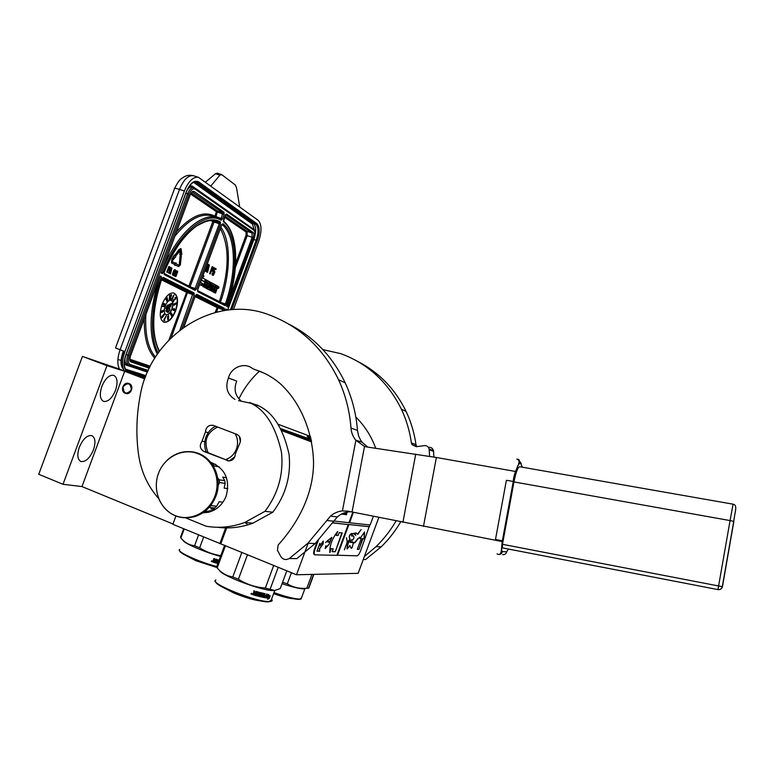 <?xml version="1.0" encoding="UTF-8"?>
<svg xmlns="http://www.w3.org/2000/svg" width="775" height="775" viewBox="0 0 775 775"><rect width="100%" height="100%" fill="white"/><g stroke="black" fill="none" stroke-linecap="round" stroke-linejoin="round"><path stroke-width="1.16" d="M175.925 516.034L172.864 524.307L296.486 574.769L358.147 573.326L378.82 517.467M172.98 523.987L81.976 486.564L63.008 484.298L106.95 365.674L124.668 371.302L144.76 378.897M145.119 377.919L82.421 356.393L38.75 474.281L63.008 484.298M278.206 424.312L310.417 436.393M296.486 574.769L308.159 543.227M247.109 524.074L244.822 522.466M253.464 522.96L249.037 524.501M311.676 441.963L281.054 430.387M220.856 543.672L226.688 527.901M219.838 543.624L225.661 527.891M128.979 383.538L128.863 383.499C123.312 381.3 119.708 391.423 125.356 393.322L125.647 393.419C131.178 395.376 134.559 385.378 128.979 383.538M81.976 486.564L124.668 371.302M115.514 390.29C118.032 382.346 117.403 377.347 113.634 375.284C109.207 374.771 105.274 378.491 101.845 386.425C99.336 394.417 99.965 399.416 103.714 401.431C108.2 401.896 112.133 398.185 115.514 390.29M93.455 449.829C95.897 442.244 95.306 437.488 91.702 435.56C87.052 435.085 82.925 438.999 79.302 447.282C76.88 454.915 77.461 459.662 81.055 461.551C85.754 461.978 89.89 458.073 93.455 449.829M82.421 356.393L106.95 365.674M310.901 438.379L307.152 436.499L310.727 437.623M280.211 428.41L311.162 439.522M311.443 440.81L280.579 429.263M307.946 437.148L310.833 438.078M280.434 428.924L311.269 440.006L280.453 428.953M131.314 390.009C130.743 383.044 127.982 381.988 123.031 386.851C123.603 393.816 126.364 394.872 131.314 390.009M178.696 265.118L179.848 264.12L179.035 265.292L175.77 263.529L176.022 262.851L174.792 263.752L174.898 265.457L175.15 264.779L178.608 266.629L180.343 264.934L181.302 256.079L180.527 256.448L179.848 264.12M119.534 369.229C117.093 364.502 117.287 358.021 120.096 349.777L124.911 351.569L184.382 191.008C188.499 181.127 193.198 176.564 198.458 177.32L193.818 175.818M124.911 351.569C122.121 359.687 121.888 366.12 124.194 370.857M198.458 177.32L258.162 220.313C261.785 224.237 261.931 231.328 258.598 241.597L233.43 309.574M129.628 372.678L128.737 371.361M239.708 206.915L236.52 187.753L235.271 184.963L221.844 174.714L219.926 175.14L215.498 173.726L205.511 182.096M215.498 173.726L217.291 173.164L221.417 174.491M219.926 175.14L210.839 185.961M228.383 301.504L252.166 237.276L253.27 237.76C254.113 235.164 254.064 233.391 253.144 232.432L226.62 214.045L225.215 215.295L223.578 219.703L223.646 221.95C238.71 233.624 239.262 272.257 226.629 306.425L226.852 305.805M226.949 305.708L227.656 306.948L253.27 237.76M226.436 310.242L226.726 309.448L225.409 309.864M225.438 309.622L225.118 310.426M161.81 272.383L162.459 273.672C177.029 234.36 205.297 210.132 221.069 220.216L222.444 218.928L224.082 214.52L223.985 212.224L194.031 191.464C192.636 190.853 191.347 191.938 190.156 194.709L161.471 272.422M158.187 352.964C149.682 337.668 150.67 305.912 161.413 276.501L159.795 276.927M159.786 276.694L130.258 356.423C129.338 359.338 129.551 361.179 130.878 361.944L149.284 368.144M217.388 288.184L218.211 288.474L218.87 287.796L218.782 286.711L218.211 288.474M218.782 286.711L217.94 286.44M215.188 289.714L214.22 292.524L215.566 293.095L217.843 286.198L216.273 285.355L214.132 290.867L212.544 290.024L213.086 288.261L214.123 288.804L214.617 287.496L213.58 286.944L213.987 285.83L215.343 286.314L215.799 285.093L210.742 282.362L209.289 285.578L210.383 286.818L209.899 288.387L208.126 287.699L209.88 281.897L206.353 279.988L203.563 286.798L204.154 287.108L205.268 284.096L206.615 284.812L207.109 283.476L205.763 282.759L206.344 281.47L207.836 282.274L205.733 287.932L206.324 288.242L207.429 285.248L208.194 285.655L207.332 288.775L209.725 290.024L211.323 286.392L210.238 285.161L210.732 283.834L212.321 284.687L210.248 290.305L210.819 290.606L212.892 284.997L213.464 285.307L211.633 291.032L213.987 292.262L215.295 289.424L215.886 290.392L215.004 292.805L215.566 293.095M210.742 290.577L213.987 292.262M209.483 289.947L210.819 290.606M210.606 283.912L211.536 284.415L211.091 285.607M207.39 285.365L206.537 288.494L208.95 289.753M206.072 284.619L204.939 287.661L206.324 288.242M206.218 281.558L207.041 281.993L206.596 283.204M205.23 284.222L206.615 284.812M203.525 284.483L202.769 286.517L204.154 287.108M209.076 288.193L209.899 288.387M209.328 286.256L208.64 286.014L209.589 286.537L209.114 288.116M214.026 285.752L215.343 286.314M213.047 288.377L214.123 288.804M213.464 290.518L214.287 290.712M215.072 286.217L214.597 287.486M214.113 288.804L213.503 290.431M201.316 280.037L204.28 281.48L205.637 279.601L202.556 277.934L203.97 275.997L202.546 276.723M203.97 275.997L202.856 275.871M200.415 282.468L202.081 283.35L200.696 285.268L201.49 285.549L204.087 284.183L205.763 279.668L204.251 281.751L201.267 280.153M207.022 264.633L207.69 264.905L207.971 264.159L207.332 263.8M206.818 269.903L206.809 272.035L207.555 272.354L209.415 264.992L205.743 271.347L206.857 269.816L207.768 270.33L207.555 272.354M209.056 264.779L208.572 264.614L205.268 271.182L206.024 271.502M211.459 270.901L212.563 271.24L213.677 269.39L213.871 267.724L212.641 266.832L210.073 273.759L211.488 270.814L212.292 271.269M212.641 266.832L212.166 266.668L209.599 273.594L210.345 273.904M213.135 270.562L212.747 271.628L214.103 271.579L214.51 272.345L213.513 274.612L212.728 273.11L212.573 274.97L213.29 275.367L214.772 272.49L214.636 270.998L213.716 271.182L214.578 268.838L215.857 269.564L216.128 268.838L214.636 267.976L213.532 271.967M214.636 267.976L213.832 268.702M214.549 268.925L215.857 269.564M212.728 273.11L212.253 272.945L212.098 274.805L213.009 275.387M213.919 271.618L212.989 274.457M180.391 250.151L179.79 254.762L180.943 255.876L181.834 254.2L181.079 248.775L179.693 249.54L176.148 254.239L176.438 255.198L180.662 250.131L180.294 254.936L180.943 255.876M180.837 248.746L179.19 249.366L175.654 254.064L175.915 254.946M176.08 255.004L174.549 254.839L171.856 259.082L171.527 262.928L174.356 264.353L174.84 263.025L172.515 261.776L172.651 260.216L175.634 256.942L176.08 255.004L175.063 255.014L172.36 259.257L172.031 263.103L174.356 264.353M181.302 256.079L180.032 256.273L179.345 263.955M175.121 264.856L178.172 266.474M174.336 264.343L174.898 265.457M176.022 262.851L174.763 263.229M168.398 269.952L169.347 270.213L170.258 268.731L170.393 267.385L169.338 266.687L167.284 272.238L168.427 269.874L169.115 270.233M169.338 266.687L168.834 266.513L166.78 272.064L167.507 272.354M169.861 271.977L169.783 273.614L170.51 273.904L171.953 268.073L168.998 273.12L169.899 271.909L170.655 272.306L170.51 273.904M171.653 267.908L171.149 267.733L168.495 272.945L169.221 273.246M175.257 269.816L174.21 269.913L172.99 272.49L172.573 274.922L173.958 275.135L174.908 272.567L174.52 271.802L173.891 272.17L174.85 270.436L175.45 271.453L175.547 270.117L174.704 270.088L173.794 271.841L173.406 275.406M174.792 270.494L175.45 271.453M174.482 275.27L173.765 275.677L174.453 275.948L174.482 275.27L174.453 275.948M177.368 270.94L176.332 271.037L175.111 273.594L174.704 276.026L176.08 276.229L177.02 273.672L176.642 272.916L176.012 273.284L176.962 271.56L177.562 272.567L177.659 271.231L176.826 271.211L175.915 272.955L175.528 276.501M176.903 271.608L177.562 272.567M162.082 304.498C159.166 313.933 159.786 319.843 163.961 322.226C168.359 322.72 172.273 318.883 175.702 310.717C178.638 301.359 178.008 295.449 173.813 292.989C169.463 292.446 165.55 296.282 162.082 304.498M215.77 285.181L216.273 285.355M214.22 292.524L215.004 292.805M212.863 285.093L213.464 285.307M209.453 290.024L210.248 290.305M211.536 284.415L212.321 284.687M207.409 285.374L208.194 285.655M204.939 287.661L205.733 287.932M207.041 281.993L207.836 282.274M202.769 286.517L203.563 286.798M201.364 279.911L204.28 281.48M202.081 283.35L202.885 283.631L201.49 285.549M200.463 282.342L202.885 283.631M207.051 264.537L207.69 264.905M207.283 270.165L207.768 270.33M179.79 254.762L180.294 254.936M180.178 254.578L180.682 254.752M175.654 254.064L176.148 254.239M174.695 255.324L175.198 255.498M174.549 254.839L175.063 255.014M180.032 256.273L180.527 256.448M166.78 272.064L167.284 272.238M169.783 273.614L170.287 273.788M170.151 272.132L170.655 272.306M168.495 272.945L168.998 273.12M172.718 275.135L173.222 275.309M172.573 274.922L173.077 275.096M172.515 274.476L173.019 274.65M172.583 273.943L173.077 274.118M172.718 273.323L173.222 273.498M172.99 272.49L173.484 272.664M173.29 271.667L173.794 271.841M173.629 270.872L174.133 271.047M173.92 270.32L174.423 270.494M174.21 269.913L174.704 270.088M174.52 269.661L175.024 269.836M174.763 271.182L175.266 271.357M174.821 270.795L175.315 270.969M174.792 270.504L175.295 270.678M173.765 275.677L174.268 275.852M174.85 276.229L175.344 276.404M174.704 276.026L175.208 276.191M174.646 275.58L175.15 275.745M174.714 275.048L175.208 275.222M174.85 274.427L175.353 274.602M175.111 273.594L175.615 273.769M175.421 272.781L175.915 272.955M175.76 271.986L176.254 272.161M176.051 271.444L176.545 271.618M176.332 271.037L176.826 271.211M176.642 270.785L177.146 270.959M176.884 272.296L177.378 272.471M176.932 271.909L177.436 272.083M176.913 271.618L177.407 271.793M163.641 322.109C168.049 322.594 171.953 318.757 175.382 310.601C178.25 301.552 177.717 295.672 173.784 292.979M218.85 287.05L218.443 288.29L218.56 286.944M216.574 288.542L215.779 288.116L216.264 286.808L216.971 287.186L216.574 288.542M208.688 284.328L207.923 283.912L208.494 282.633L209.085 282.952L208.688 284.328M207.942 269.71L207.128 269.254L209.017 265.476L207.942 269.71M211.817 269.933L212.631 267.724L213.474 268.208L212.844 270.339L211.817 269.933M168.688 269.167L169.347 267.394L170.064 267.782L169.57 269.487L168.688 269.167M170.791 271.812L170.112 271.453L171.624 268.46L170.791 271.812M174.52 273.614L173.658 274.844L173.581 273.129L174.53 272.509L174.52 273.614L173.891 273.788L174.385 273.963M176.632 274.718L175.789 275.939L175.576 274.582L176.39 273.478L176.506 275.067M165.22 305.96C163.757 310.668 164.077 313.623 166.16 314.824C168.359 315.076 170.316 313.158 172.031 309.07C173.493 304.381 173.183 301.427 171.091 300.206C168.902 299.944 166.945 301.863 165.22 305.96M173.048 296.205L171.856 299.286L172.312 299.47L174.055 294.994L172.312 299.47M173.929 294.917L173.242 296.273M175.731 298.084L172.98 300.477L173.716 301.717L173.658 300.468L175.489 299.179L175.954 297.61L175.208 297.939L175.421 298.985L173.309 300.593L173.716 301.717M175.828 297.474L175.092 297.552L175.257 298.094M174.578 303.558L173.581 304.439L174.142 305.243L176.477 303.558L175.983 302.773L176.07 303.877L174.375 304.972L174.578 303.558L174.142 305.243M175.373 303.781L174.201 304.808M175.915 302.977L175.402 304.032M173.697 309.981L175.034 310.165L174.201 308.566L172.786 309.632L173.261 310.349L174.927 310.446M172.893 309.351L173.542 310.446M173.929 308.469L173.203 309.467M171.847 313.846L171.013 314.786L170.955 313.594L171.653 313.274L171.149 312.945L170.674 313.894L170.994 315.144L171.827 314.35L172.186 315.357L171.556 316.723L172.428 315.493L171.847 313.846L171.033 314.815M171.721 314.834L171.556 316.723M171.343 312.955L170.345 313.778L171.168 315.289M168.582 315.619L167.565 316.52L167.652 318.322L168.592 317.731L168.282 319.31L167.71 319.213L168.136 319.93L168.698 315.812L168.001 316.219L167.972 318.438M167.846 319.126L167.894 319.978M168.175 318.409L168.194 319.455M166.053 316.016L163.651 320.278L164.804 320.695L164.29 319.959L166.189 316.064L163.98 320.395L164.804 320.695M164.252 313.972L162.004 316.142L161.539 317.508L162.246 317.76L164.436 314.466L164.252 313.972L163.544 314.485L162.023 317.837M163.709 310.572L163.312 311.637L163.99 310.63L163.573 310.126L161.336 311.773L161.452 312.587L162.198 312.373L163.389 310.407L163.312 311.637M163.796 310.126L161.442 311.056L160.919 312.151L161.452 312.587M164.823 306.435L162.159 305.815L162.653 306.59L164.823 306.435L162.488 305.931L162.653 306.59M164.184 303.48L162.847 304.062L164.707 305.66L165.356 304.904L165.007 304.023L163.825 303.412L163.254 303.868L164.348 305.602M166.218 299.896L167.303 301.649L166.296 298.482L167.138 301.863M166.296 298.482L165.792 299.266L166.296 299.925M166.916 298.937L167.846 301L167.138 297.464L167.681 301.194M167.138 297.464L166.577 298.259L167.032 298.976M169.483 296.602L169.26 299.46L169.754 299.479L170.093 295.072L169.589 299.576M170.093 295.072L169.376 295.798L169.648 296.67M171.081 295.178L169.832 298.549M171.372 294.597L170.306 295.692L171.42 295.333L169.987 299.344L170.955 299.092L170.287 298.801L171.624 295.188L171.265 294.626L170.636 295.808M171.042 298.608L170.393 298.569M215.838 288.155L216.215 286.944L216.971 287.186M207.942 283.921L208.339 282.798M207.952 267.588L207.487 269.448M212.602 267.811L213.474 268.208M212.999 268.043L213.551 268.431M213.077 268.266L213.532 268.77M213.057 268.605L213.416 269.235M212.941 269.07L213.251 269.681M212.776 269.516L213.047 270.097M169.318 267.472L170.064 267.782M169.56 267.608L170.142 267.956M169.638 267.782L170.132 268.237M169.628 268.063L170.035 268.605M169.531 268.431L169.899 268.964M169.396 268.789L169.735 269.293M170.548 270.582L170.306 271.56M173.891 273.788L174.22 274.292M173.716 274.118L174.017 274.612M174.075 272.461L174.598 272.684M174.094 272.509L174.617 272.974M174.123 272.8L174.608 273.246M176.012 274.892L176.342 275.396M175.838 275.222L176.138 275.706M176.196 273.565L176.71 273.788M176.216 273.614L176.739 274.079M176.245 273.904L176.729 274.35M166.005 314.766C168.204 315.018 170.151 313.1 171.866 309.012C173.3 304.478 173.038 301.543 171.072 300.206M171.779 303.354L169.279 304.498L169.56 305.253L165.831 310.562L166.17 311.453L170.209 306.27L170.49 307.026L171.779 303.354L169.609 304.614L169.88 305.369L166.16 310.678L166.499 311.569M170.025 306.532L170.49 307.026M168.524 304.963L167.758 304.972L166.334 306.803L165.85 308.547L166.751 308.702L168.698 305.437L168.291 304.982L167.39 305.834L166.315 308.828M167.933 312.17L167.526 310.678L167.158 312.063L168.03 312.567L169.88 309.971L169.677 308.557L168.911 310.387M168.94 310.368L167.836 312.044M169.841 308.566L169.086 308.576L169.26 309.157M174.666 310.029L173.803 309.7L174.084 308.896L174.666 310.029M167.913 317.411L168.446 316.055L168.495 317.517L168.117 318.002L167.913 317.411M164.145 314.786L163.205 315.541L163.854 314.437L164.087 315.057M162.14 317.052L162.992 316.045L162.14 317.052M162.401 310.988L162.634 311.637L161.694 312.315L162.401 310.988M163.632 304.827L164.087 303.713L165.123 304.808L164.445 305.369L163.632 304.827M168.378 311.23L168.524 311.734M173.978 309.206L174.336 309.903M163.757 314.941L163.903 315.454M164.038 303.713L164.668 304.032M164.339 303.916L164.91 304.255M164.581 304.129L165.094 304.604M167.749 305.699L168.398 305.495L168.097 306.658L166.567 308.411L167.749 305.699M168.03 305.931L168.097 306.658M167.768 306.542L167.797 307.152M167.468 307.036L167.429 307.675M167.1 307.559L167.1 308.092M216.7 567.009C200.735 562.95 179.277 553.544 179.664 550.841M216.767 566.535C198.448 561.836 175.043 550.957 179.752 549.436M183.636 528.744L180.556 537.056L180.866 537.976L184.198 528.967M203.66 536.978L199.64 547.818L194.583 545.716C189.197 545.116 184.624 542.539 180.866 537.976M220.817 555.617C213.203 554.542 206.15 551.945 199.64 547.818M198.594 534.895L194.583 545.716M220.517 556.411C204.687 552.226 183.568 543.12 183.074 540.33M217.823 560.373L215.75 559.841L214.849 562.669L215.867 559.928L217.891 560.499L217.61 561.265L216.428 560.935L216.186 561.594L217.358 561.923L216.206 561.546M217.358 561.923L217.019 562.553L215.624 562.166L215.382 562.824L217.891 563.512M217.911 563.454L215.402 562.766M217.775 562.766L218.579 560.092L218.133 562.863M218.724 560.199L215.886 559.085L215.043 560.538L214.21 560.218M214.53 558.688L214.084 559.889M214.849 562.669L212.747 561.739L213.948 558.504L214.646 558.717L214.181 559.976M214.733 562.582L212.873 562.078M212.156 561.032L211.933 561.662L211.788 561.158M211.517 561.468L211.662 560.838M212.205 560.935L211.42 561.526M211.362 561.129L212.34 561.429L211.362 561.129M213.629 561.536L213.735 560.819L214.801 561.197L214.549 561.856L213.532 561.371M214.801 561.197L213.832 560.906L213.629 561.458M216.932 567.552L196.017 560.761L185.961 555.568M311.385 440.791L290.053 432.963M311.337 440.326L286.556 431.617M310.484 440.471L290.964 433.302M271.221 600.053L268.605 601.884C257.765 602.679 215.14 586.452 215.721 581.783M271.579 599.085C272.645 600.334 272.354 601.119 270.717 601.429L269.342 601.536C256.68 602.388 207.739 582.635 215.905 580.029M219.48 570.361C220.362 575.021 260.177 590.24 272.335 590.55L275.115 590.443M224.653 545.232L216.68 566.777L217.194 567.92L225.477 545.571M286.827 570.797L280.25 588.554L274.65 590.482L265.35 588.031C255.605 587.343 246.615 584.408 238.409 579.235L232.81 576.9C226.707 576.067 221.505 573.074 217.194 567.92M278.244 567.271L270.175 589.087M273.72 565.411L265.35 588.031M247.516 554.629L238.409 579.235M241.907 552.323L232.81 576.9M269.768 595.723L269.041 596.75L266.329 596.934M268.024 594.803L267.888 595.51L268.78 594.377L266.9 595.403L266.697 596.479M267.888 595.51L270.184 595.752L269.041 596.75M269.361 596.895L266.997 596.624M269.468 596.886L268.16 598.668M269.855 595.733L269.109 596.779M268.528 598.184L266.096 597.874L266.997 596.769L269.361 597.041L270.272 595.762L269.361 598.222L267.646 599.356L268.528 598.184L266.174 597.787M258.046 592.768L255.808 592.207L254.83 595.316L255.944 592.313L258.114 592.914L257.804 593.747L256.544 593.408L256.283 594.125L257.542 594.464L256.302 594.067M257.542 594.464L257.164 595.161L255.673 594.754L255.411 595.481L261.272 596.953L255.43 595.413M264.507 595.985L265.699 596.295L264.469 596.072L264.74 595.355L265.961 595.578L267.084 593.999L265.467 597.777L262.144 597.137L263.045 594.115L261.301 593.592L260.952 594.541L262.202 595.152L261.272 596.953M262.202 595.152L261.049 596.818M262.987 593.97L261.097 593.456L260.749 594.406M266.774 593.95L265.186 597.632L262.047 597.031M265.699 596.295L265.35 596.992L263.733 596.605L264.847 593.592M254.83 595.316L252.573 594.328L253.609 592.933L253.88 590.792L254.626 591.015L254.258 592.749L255.052 592.991L255.973 591.403L258.85 592.187L257.978 595.374L258.637 595.539L259.78 592.429L260.429 592.594L259.276 595.704L261.068 596.13L261.34 595.413L260.061 594.774L261.088 592.749L263.597 593.33L263.219 595.045L263.965 595.2L264.585 593.534L265.137 593.65L263.984 596.75M263.219 595.045L263.723 593.679M259.276 595.704L260.206 592.536M257.978 595.374L259.015 592.565M254.491 590.976L254.152 592.662M254.694 595.21L252.708 594.696M251.933 593.563L251.681 594.251L251.536 593.698M251.245 594.047L251.371 593.369M251.972 593.447L251.701 594.212M251.633 594.231L251.129 594.105M251.081 593.669L251.914 593.398L252.127 593.989L251.294 594.26L251.081 593.669M262.948 595.762L263.703 595.917L263.481 596.518L262.783 596.498L262.715 595.626L262.493 596.227M263.703 595.917L262.715 595.626M253.522 594.018L253.745 593.408L254.781 593.708L254.52 594.435L253.483 594.057M254.781 593.708L253.628 593.301L253.406 593.912M261.165 595.307L260.061 595.026M261.553 601.061C254.5 600.325 245.346 597.67 234.089 593.117L223.316 587.566M310.833 438.098L308.266 437.284M301.427 598.019L299.247 599.433C293.987 599.298 285.5 597.176 273.808 593.069M301.766 597.099L301.058 599.017L299.935 599.114C294.577 598.968 285.927 596.798 273.982 592.604M313.885 574.362L308.779 588.177L305.805 588.341C299.024 588.748 292.863 587.247 287.293 583.837L282.565 582.296M311.947 574.411L306.813 588.283M291.429 572.686L287.293 583.837M301.058 599.017L304.837 588.816L302.86 588.855C298.259 588.477 291.323 586.762 282.052 583.691M273.585 593.669C282.226 596.721 288.726 598.397 293.086 598.688M227.056 460.534L228.693 460.902C231.58 460.912 233.643 459.498 234.883 456.659L235.309 454.063L240.105 442.535C241.122 438.737 240.008 436.005 236.753 434.339L213.115 425.32C208.591 424.874 206.034 427.083 205.453 431.946L202.042 441.159C199.233 445.499 199.882 448.957 203.98 451.525L228.887 460.912M515.733 471.51L436.373 457.492L366.614 446.933L364.512 446.448L355.715 440.132C352.935 436.645 351.366 432.624 350.988 428.071C349.67 410.944 345.524 394.824 338.539 379.711C322.962 347.675 299.421 325.907 267.908 314.408C214.336 294.19 150.195 336.079 140.227 395.424C136.584 414.392 135.925 433.399 138.26 452.445L138.338 453.046C140.633 470.57 147.405 485.741 158.642 498.548M185.748 517.894L206.218 526.254C219.18 528.405 232.035 527.145 244.774 522.466L264.982 511.326C278.186 493.723 283.698 474.097 281.509 452.445C277.227 433.041 268.654 411.554 250.867 403.252L238.584 400.617M264.033 373.124L252.573 368.619C244.619 361.828 230.979 367.185 228.441 378.016C224.992 387.326 227.172 394.465 234.961 399.416M254.064 369.336C263.936 372.3 272.752 377.173 280.521 383.935C301.233 403.126 313.052 433.235 313.565 463.218C313.177 494.469 298.336 522.679 278.128 545.028L277.46 550.289L280.637 556.266C282.914 559.637 285.82 560.373 289.346 558.494L307.927 543.217L330.508 516.111C333.986 513.098 337.958 511.364 342.424 510.909L347.81 511.151L502.316 541.589M202.798 512.876L208.446 512.275C216.806 510.008 222.716 504.593 226.174 496.029C230.301 479.773 225.273 468.584 211.11 462.442M350.988 428.071L357.459 430.387L358.573 435.841L360.53 440.006L362.264 442.428L367.805 447.107M357.459 430.387C356.151 413.55 352.053 397.691 345.175 382.821C332.436 356.267 313.633 336.699 288.755 324.095M264.982 511.326L272.819 512.217L252.921 523.164C241.267 527.455 229.468 528.821 217.523 527.281M272.819 512.217C285.81 494.915 291.226 475.608 289.056 454.305C284.706 435.037 276.51 414.344 258.84 405.926L249.598 402.516M251.768 403.562L257.6 405.199M228.441 378.016L236.733 381.087C233.595 389.011 235.038 395.608 241.064 400.859M289.346 558.494L296.844 558.601L315.125 543.575L337.338 516.935L330.508 516.111M350.765 511.742L349.07 511.829C344.672 512.265 340.758 513.97 337.338 516.935M202.042 441.159L204.813 441.798M205.453 431.946L208.233 432.653M203.835 512.168L208.301 512.314M215.779 464.438L212.001 463.382M229.177 460.912L225.477 459.623C230.64 457.88 234.282 454.334 236.423 448.987C238.264 443.591 237.857 438.514 235.183 433.738M239.368 436.383L240.366 441.653M215.547 426.221C211.052 428.546 207.855 432.169 205.947 437.09C204.164 442.157 204.242 447.107 206.198 451.951L225.477 459.623M229.216 460.912L234.815 456.833M217.62 427.015C206.567 432.624 203.418 441.237 208.165 452.871M204.271 511.849L214.22 510.066M219.354 466.967L214.384 466.017L210.529 462.103M226.503 477.729L222.687 477.071L224.769 480.684L219.209 479.764L217.717 478.03M227.811 488.657L224.159 488.105L225.128 483.406L219.577 482.515L219.209 479.764M216.855 488.376L217.349 487.262M218.104 485.586L219.577 482.515M215.402 509.378L210.907 508.904L214.656 507.993L216.68 506.23L211.032 505.591L211.217 504.854M216.68 506.23L219.122 501.725L222.948 502.2M214.656 507.993L209.153 507.392M224.769 480.684L225.128 483.406M209.599 506.879L211.032 505.591M214.956 495.981C208.882 512.721 190.078 521.846 175.063 515.549C159.96 509.485 152.287 489.761 158.478 473.389C164.455 456.921 182.861 447.64 197.974 453.666C213.183 459.449 221.243 479.328 214.956 495.981M429.582 456.32L429.176 449.035C428.41 446.642 426.793 445.509 424.332 445.635L416.301 446.7L412.038 444.676L416.611 446.381L415.981 444.637C414.325 432.954 411.031 421.871 406.09 411.409C395.231 389.127 379.246 372.552 358.127 361.673M428.74 447.34C431.171 447.214 432.76 448.338 433.516 450.692L433.903 457.056M363.262 559.511L365.577 559.55L381.116 546.898C388.711 539.516 395.221 531.185 400.656 521.924M412.038 444.676L411.409 442.903C409.723 431.045 406.391 419.817 401.392 409.21C388.004 382.133 367.805 363.611 340.787 353.652L322.904 349.632M259.538 371.099C250.916 378.985 244.038 388.246 238.903 398.883M364.347 556.586L376.03 546.646C383.819 539.061 390.484 530.507 396.035 520.984M375.73 448.27C371.302 436.199 364.667 425.785 355.812 417.037M733.877 521.391L722.3 586.627L733.741 521.333C734.884 511.51 737.984 505.3 733.082 504.176L730.069 520.577L733.877 521.391L722.445 586.636C721.825 588.835 720.333 589.823 717.999 589.601L502.442 547.886L502.471 544.302L513.951 481.914C515.927 472.169 517.845 467.112 519.705 466.744L733.072 504.176M317.266 541.434L314.602 548.632C313.449 552.023 313.362 554.009 314.321 554.6L314.747 554.774M318.302 540.359L315.163 548.855C314.011 552.246 313.914 554.232 314.873 554.822L336.863 555.355L348.256 524.549L332.543 522.796M336.912 555.22L357.072 555.83C358.205 555.53 359.406 553.776 360.695 550.57L369.782 524.956M353.419 512.285L349.544 522.747L370.15 524.995L373.356 516.353M319.843 543.275L316.927 551.141L319.649 551.228L319.707 548.671L323.194 543.856L323.272 541.047L319.775 545.862L319.843 543.275M342.25 532.929L339.15 532.677L338.103 535.525L336.214 535.38L337.658 531.476C332.165 538.499 329.549 545.552 329.84 552.623L331.283 548.719L333.192 548.797L332.136 551.635L335.284 551.742L342.25 532.929M325.645 542.519L328.222 540.243L327.912 542.103C329.443 542.335 330.751 540.795 331.816 537.472L329.036 544.399L325.849 547.276L325.897 545.716L325.142 548.545L329.017 544.505L331.865 537.346C330.731 540.727 329.433 542.277 327.961 541.977L328.271 540.127L325.645 542.519M331.613 537.588L328.319 540.146L331.545 537.559M332.475 522.902L348.256 524.549M333.744 521.013L348.953 522.679L352.838 512.159M341.513 514.067L346.532 514.716L346.997 512.12M337.125 555.229L348.508 524.472L369.162 526.622M349.544 522.747L353.042 512.207M369.501 526.758L348.508 524.472M364.153 538.78L364.57 531.941L360.007 538.489L361.266 538.577L357.294 549.32L358.97 549.388L362.923 538.693L364.153 538.78L364.192 532.493M351.676 535.205L352.615 533.752L353.778 533.646L355.667 535.322L354.349 533.694L355.948 533.219L357.905 534.314M351.278 539.923L352.596 540.146M353.826 536.571L352.916 535.525L351.579 535.748M353.245 542.587L353.865 543.11L359.658 537.24L357.013 539.913L357.469 538.809C356.074 541.715 354.902 543.091 353.942 542.926L352.528 541.744L350.397 542.219L351.172 539.991M351.559 533.462L351.559 533.462C349.215 534.905 348.634 536.688 349.806 538.838C347.965 543.033 347.035 546.356 346.997 548.816L347.064 548.826M349.699 545.542L351.153 548.254M357.507 534.014L355.967 532.929L352.044 533.752M355.938 532.919L357.924 534.188L361.16 529.519L357.866 534.169M361.16 529.519L357.672 534.091M349.69 539.671L347.268 542.093L346.532 537.773L347.181 542.248L344.362 549.853L347.239 542.258L349.603 539.642M337.474 555.365L348.857 524.607M319.775 545.862L319.436 544.36M323.194 543.856L322.884 541.58M319.707 548.671L322.826 543.711M319.649 551.228L319.339 548.526M316.975 551.006L319.281 551.083M335.284 551.742L341.853 532.9M332.184 551.509L334.926 551.597M333.192 548.797L331.283 548.719M329.782 551.664L330.925 548.574M336.214 535.38L336.873 532.483M346.532 514.716L346.328 513.689M341.659 513.99L346.173 514.571M362.923 538.693L363.824 538.644M358.97 549.388L362.584 538.557M357.333 549.204L358.631 549.252M361.266 538.577L360.084 538.383M355.812 533.161L354.349 533.694M354.214 533.636L355.744 535.147M352.402 535.641L351.772 536.077M350.145 542.335L352.509 541.948M353.71 543.033L354.446 542.878M353.768 542.858L353.284 542.49M353.08 542.248L352.548 541.754M352.092 540.243L352.363 540.146C354.223 538.383 354.446 536.93 353.032 535.787L351.908 536.145L351.753 533.539C349.418 535.099 348.837 536.901 350 538.964C348.111 543.168 347.181 546.482 347.19 548.894L349.893 545.619L351.259 548.312C352.015 548.409 352.693 546.462 353.284 542.471L350.416 542.461C349.942 541.357 350.387 540.475 351.743 539.826L352.363 540.146M353.39 536.029L352.887 535.515M352.073 533.801L353.865 533.675M352.615 533.752L351.627 534.963M351.104 540.039L349.99 542.025M356.897 540.01L357.382 539.71M346.619 512.207L346.357 513.699L343.189 513.283M174.675 188.277C179.674 178.318 181.35 178.986 184.111 176.816C187.095 175.179 190.263 174.821 193.634 175.76C188.335 174.985 183.627 179.538 179.509 189.41C175.363 188.102 173.668 187.938 174.443 188.906L115.514 347.985L120.096 349.777L179.509 189.41L184.382 191.008M127.332 371.923C123.651 369.026 123.206 363.233 125.996 354.533L186.126 192.2C189.991 183.249 194.138 179.8 198.574 181.834L256.922 223.665C259.828 226.784 259.954 232.461 257.281 240.696L231.744 309.68M145.206 377.696L140.972 376.35M128.078 372.174L125.773 369.782M125.996 354.533L126.093 354.562C123.428 363.281 123.835 368.735 127.294 370.915L145.564 376.737L126.654 370.634M194.699 181.825L197.363 182.493L255.837 224.246C258.569 227.162 258.685 232.49 256.186 240.221L230.427 309.797M198.574 181.834L197.363 182.493L195.193 181.796M256.922 223.665L255.837 224.246L253.502 223.471C256.254 226.397 256.37 231.725 253.88 239.446L227.724 310.077M257.281 240.696L253.812 239.427M120.997 360.452L117.907 359.416M123.419 351.017L122.595 353.245C120.28 360.976 120.542 366.226 123.39 369.007C120.803 365.732 120.687 360.54 123.06 353.429L123.884 351.191M194.98 181.796L253.502 223.471L252.417 224.053L254.462 230.369M145.613 376.611L126.422 370.469L145.613 376.611M123.08 367.873L121.685 365.548M193.576 182.319L252.417 224.053M145.981 375.672L125.308 369.016M251.701 227.928L192.19 186.078L189.575 185.855M124.291 363.582L125.918 364.996L147.473 372.097M192.19 186.078L192.355 187.075M192.142 187.007L192.055 186.978C190.311 186.601 188.587 187.812 186.872 190.611M125.918 364.996L127.11 364.376C125.337 363.611 124.659 361.45 125.056 357.905M148.199 370.45L130.161 364.453L128.97 365.073C126.557 363.707 126.18 360.394 127.827 355.134L187.598 193.75L185.864 193.178M130.161 364.453C128.03 363.233 127.691 360.288 129.154 355.609L126.112 354.495M129.154 355.609L188.897 194.331L187.598 193.75C189.449 189.313 191.561 187.259 193.944 187.598L194.593 187.918M188.897 194.331C190.805 189.885 192.878 188.151 195.106 189.139L253.822 230.156L253.532 229.206M128.795 365.015L127.11 364.376M147.812 371.312L129.028 365.103M194.632 187.928L195.106 189.139M253.822 230.156C255.285 231.696 255.353 234.544 254.016 238.69L227.579 310.097M226.629 306.425L227.656 306.948M226.726 309.448L225.699 308.934M161.152 273.003L162.459 273.672M161.413 276.501L160.105 275.842M225.186 305.689L197.848 291.729L197.712 289.559L221.611 225.012L223.055 223.772C237.402 234.98 238.235 271.444 226.542 304.294L225.186 305.689L224.721 304.575L197.48 290.625M220.478 224.256L196.521 288.949L195.068 290.315L164.281 274.602L164.116 272.18C178.483 235.028 205.201 212.573 220.333 221.95L220.478 224.256L219.277 223.733L194.835 289.288L163.98 273.468L194.835 289.288L195.068 290.315M159.204 351.54C151.028 334.132 151.832 309.932 161.617 278.942L163.244 277.421L194.079 292.979L194.215 295.159L181.834 328.6M183.772 327.205L195.416 295.759L196.86 294.384L224.256 308.198L224.217 310.572M223.336 220.885L223.646 221.95M223.336 220.943L223.946 221.466M225.622 214.694L226.62 214.045M225.583 214.743L252.059 233.013L247.089 231.357L247.215 235.619L252.166 237.276L252.059 233.013L253.144 232.432M192.239 191.938L222.842 212.844L220.865 219.228L217.223 217.63C201.248 211.856 175.944 235.096 161.994 270.988M194.031 191.464L192.278 191.938M223.985 212.224L222.842 212.844L217.61 211.12L215.76 217.145M224.082 214.52L216.467 211.73L217.61 211.12L191.173 192.965M222.444 218.928L214.83 216.148L214.84 216.835M221.069 220.216L220.865 219.228L211.963 215.886C200.725 212.863 188.373 219.616 174.908 236.133M157.325 354.223C148.374 336.321 149.052 310.969 159.34 278.167M130.045 360.491L130.878 361.944M130.084 360.578L149.73 367.234L130.403 360.918C129.677 361.441 129.657 359.949 130.345 356.452L160.105 276.103M197.848 291.729L197.577 290.683M197.712 289.559L197.722 291.09L224.963 304.72L225.399 303.877L220.371 302.366M223.055 223.772L222.028 224.401M221.989 224.45C236.104 235.581 236.917 271.502 225.399 303.877L226.542 304.294M196.521 288.949L190.03 286.827M164.281 274.602L164.174 272.287M164.116 272.18L164.193 272.238C173.096 250.761 183.791 235.426 196.278 226.242C210.587 217.988 212.922 221.011 216.225 221.34L219.209 222.58L219.277 223.733L214.055 221.999L190.117 286.634L188.877 286.237M211.42 220.623L216.225 221.34M220.333 221.95L219.209 222.58L213.987 220.846L214.055 221.999L212.854 221.466L188.906 286.149L163.971 273.372M163.244 277.421L162.178 278.099M162.159 278.118L192.936 293.58L179.897 330.073M194.079 292.979L192.936 293.58L187.744 291.749L171.236 337.619M194.215 295.159L186.61 292.359L187.744 291.749L161.791 278.748M195.416 295.759L183.878 327.127M196.86 294.384L195.91 295.023M195.881 295.062L223.171 308.77L222.812 310.804M224.256 308.198L223.171 308.77L218.23 307.026L216.612 312.112M224.314 310.31L217.155 307.588L218.23 307.026L195.532 295.653M224.973 216.167L247.089 231.357L246.014 231.938L246.101 235.135L247.215 235.619L235.368 267.608M145.894 314.456C144.838 334.296 148.035 348.488 155.475 357.033M149.807 367.079L129.987 360.356L149.807 367.079M220.894 227.172C231.26 241.529 230.621 273.352 220.468 302.143L197.577 290.586M213.939 220.817L212.854 221.466L211.023 220.633M224.566 217.271L246.014 231.938M246.101 235.135L235.639 263.384M190.553 194.012L216.467 211.73L214.83 216.148C203.777 210.509 190.979 215.789 176.448 231.967M144.276 318.845C143.976 337.29 147.473 350.387 154.777 358.137M150.253 366.188L129.812 359.222M220.342 228.664C229.71 246.392 229.371 270.746 219.325 301.727L219.296 301.814M161.423 279.794L186.61 292.359L169.018 339.838M195.174 296.631L217.155 307.588L215.121 312.49M215.111 290.121L215.886 290.392M215.256 289.521L215.857 289.724M213.183 291.981L213.958 292.252M210.848 290.761L211.633 291.032M210.984 290.15L211.594 290.354M206.537 288.494L207.332 288.775M206.499 287.816L207.293 288.097M205.724 279.775L206.334 279.988L205.724 279.775M209.608 286.789L210.393 287.07M209.589 286.537L210.383 286.818M180.498 250.916L181.001 251.09M179.19 249.366L179.693 249.54M171.527 262.928L172.031 263.103M171.856 259.082L172.36 259.257M178.008 266.416L178.502 266.59M216.206 287.167L216.981 287.438M208.388 282.701L209.085 282.952M208.31 282.923L209.105 283.204M342.424 510.909L355.87 440.326M352.053 512.004L364.512 446.448M250.867 403.252L258.84 405.926M326.721 520.461L333.618 521.207M203.98 451.525L206.402 452.048M402.903 522.379L415.729 454.111M423.47 526.438L436.373 457.492M172.04 456.397C177.853 452.736 184.072 451.176 190.689 451.718C209.938 452.832 223.278 476.46 215.392 496.087C211.129 506.743 203.854 513.651 193.585 516.809C181.951 519.521 172.098 516.431 164.019 507.518M159.175 499.817C166.664 514.193 178.134 519.86 193.585 516.809L194.079 516.847C204.358 513.699 211.643 506.792 215.915 496.155C223.278 477.681 211.992 455.254 194.079 452.242C211.943 455.235 223.229 477.671 215.867 496.145C211.604 506.792 204.338 513.689 194.079 516.847L183.685 517.768M415.981 444.637L411.409 442.903M429.282 449.781L433.632 451.418M518.93 459.623L522.389 467.209M518.058 459.217L521.207 463.547M509.243 480.703L513.36 481.566L502.355 540.805L495.487 539.477L506.385 480.316L509.243 480.703M498.335 554.425L498.325 554.425C500.476 554.619 501.842 553.67 502.442 551.577C501.386 550.88 501.386 547.286 502.452 540.814M502.626 554.609C504.728 554.803 506.075 553.873 506.666 551.819L502.442 551.577M508.458 549.049L506.666 551.819M520.422 463.179C518.175 463.382 515.821 469.505 513.36 481.566M502.442 547.886L717.989 589.601L718.599 585.968L502.471 544.302M513.951 481.914L730.069 520.577L718.599 585.968L722.3 586.627C721.67 588.806 720.237 589.794 717.989 589.601M314.602 548.632L315.163 548.855M352.286 541.861L350.213 542.374M351.714 539.826L352.247 540.097M81.055 461.551L80.561 461.348M196.259 181.951L195.978 181.863C197.083 181.302 191.125 180.41 186.203 192.258L126.083 354.572M192.462 187.114L195.009 188.228L253.725 229.352C255.353 231.057 255.469 234.176 254.074 238.729L227.647 310.087M225.515 214.656L223.617 221.175C238.903 233.614 239.32 271.909 226.746 306.28M225.196 310.417L225.69 309.138M192.307 191.909L192.665 191.851C192.239 191.541 191.425 192.51 190.233 194.767L161.316 272.829M221.931 224.362L197.78 289.598M159.408 351.259C151.154 334.103 151.919 310.01 161.704 278.971L162.053 278.06M195.484 295.788L195.794 294.994M181.079 248.775L180.575 248.61M268.605 601.884L269.342 601.536M270.717 601.429L274.757 590.511M272.335 590.55L273.158 590.405M299.247 599.433L299.935 599.114M308.489 588.225L313.613 574.372M302.86 588.855L305.805 588.341M362.109 442.244L355.715 440.132M338.539 379.711L345.175 382.821M244.774 522.466L252.921 523.164M307.927 543.217L315.125 543.575M167.109 460.234C173.968 453.918 181.825 451.079 190.689 451.718M401.392 409.21L406.09 411.409M433.516 450.692L429.176 449.035M376.03 546.646L381.116 546.898M516.809 459.062C523.154 461.348 513.893 468.972 513.263 481.537L502.355 540.805C501.057 548.971 502.345 556.46 497.066 553.902M501.638 548.371L501.435 548.923M515.743 471.481L515.782 470.9"/></g></svg>
